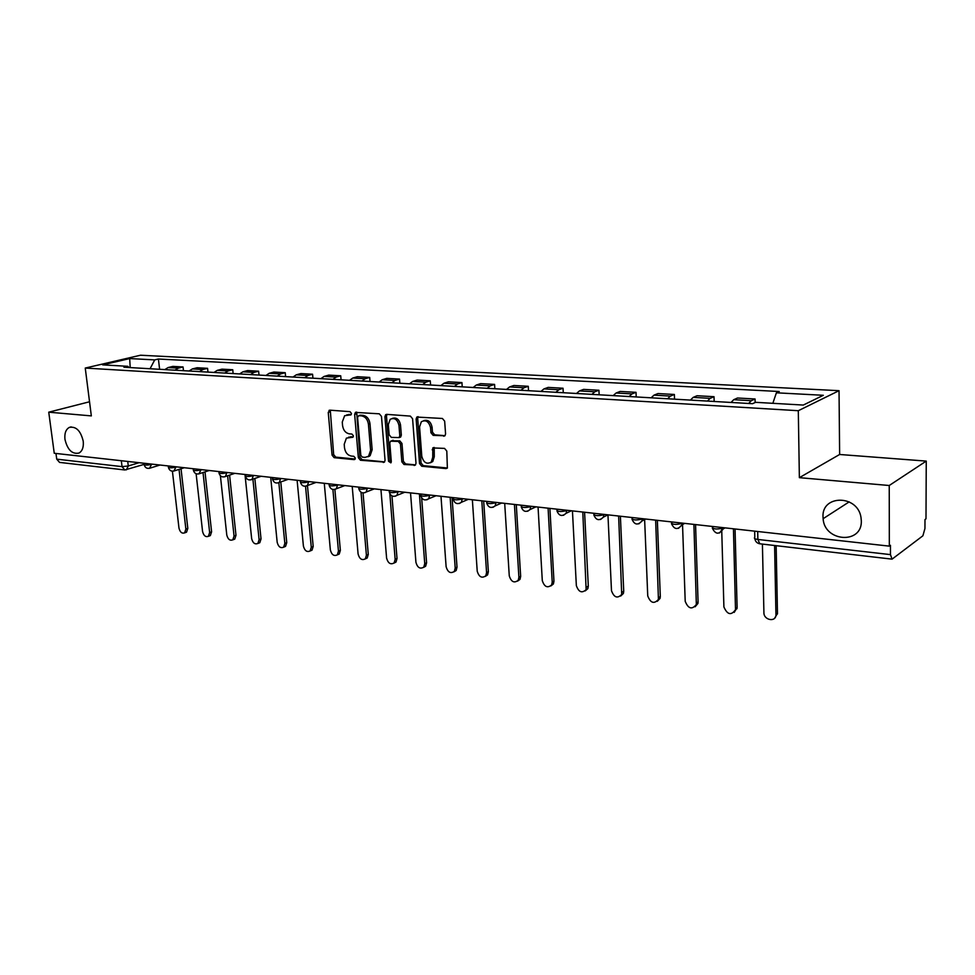 <?xml version="1.0" encoding="UTF-8"?>
<svg xmlns="http://www.w3.org/2000/svg" width="975" height="975" viewBox="0 0 975 975"><rect width="100%" height="100%" fill="white"/><g stroke="black" fill="none" stroke-linecap="round" stroke-linejoin="round"><path stroke-width="1.46" d="M351.475 413.449L349.988 411.657L329.903 410.17L328.246 412.425L332.073 455.142L334.145 457.677L354.132 459.627L355.314 458.092L353.84 456.3L351.232 456.044C347.527 455.227 345.284 452.51 344.516 447.866L344.212 444.295L346.405 438.128L352.926 437.202L353.401 435.849L351.926 434.058L349.306 433.838C345.589 433.058 343.346 430.328 342.578 425.661L342.262 422.065L344.638 415.703L350.951 414.85L351.475 413.449M823.01 516.945L823.119 518.7C824.436 541.954 862.278 544.55 861.327 520.857L860.962 517.225C857.427 494.496 821.596 494.678 823.01 516.945M64.959 439.359C67.519 449.914 72.211 454.472 79.036 453.046C82.387 451.023 83.777 447.086 83.228 441.224C80.718 430.767 76.087 426.16 69.323 427.403C65.837 429.378 64.374 433.363 64.959 439.359M443.662 436.239L444.978 435.752L445.575 433.887L444.661 421.151L442.394 418.47L416.825 417.068L416.142 419.018L419.53 463.576L421.748 466.233L445.989 468.597L447.367 468.061L446.806 451.084L444.539 448.39L432.778 447.939L432.742 457.287L431.242 462.089C426.709 464.6 423.552 462.662 421.797 456.276L419.579 426.904L421.358 421.736C425.88 419.543 428.939 421.553 430.572 427.757L430.926 432.705L433.18 435.374L444.953 435.764M798.306 410.707L799.366 477.665L889.237 485.501L889.334 546.134L54.247 453.265L48.75 412.181L91.333 415.898L85.252 368.062L798.306 410.707L839.036 390.683L140.449 355.229L85.252 368.062M381.481 416.423L379.312 413.814L355.4 412.401L354.644 414.412L358.349 457.677L360.47 460.249L384.442 462.089L385.052 460.249L381.481 416.423M386.709 414.363L410.365 416.106L412.583 418.75L415.996 463.235L415.423 465.038L404.028 464.502L401.846 461.87L400.445 444.027L398.251 441.395L390.463 441.2L389.805 443.089L391.304 461.577L390.878 462.857L388.538 461.309L384.93 416.678L385.649 414.692L386.709 414.363M889.237 485.501L926.25 461.102L925.994 518.834L924.983 519.59L924.946 528.511L922.886 535.799L892.064 559.15L890.467 554.617L890.455 545.293L889.334 546.134M926.25 461.102L839.633 454.484L839.036 390.683M121.314 460.724L122.046 466.635L124.837 469.974L59.56 462.394L56.733 459.152L122.046 466.635L128.286 465.989L139.035 462.698M55.965 453.46L56.733 459.152M89.529 401.773L48.75 412.181M174.988 370.183L178.279 368.148L168.102 367.563L164.799 369.598M168.102 367.563L172.88 366.393L183.056 366.966L183.471 370.683M178.279 368.148L183.056 366.966M207.967 372.097L207.565 368.331L197.108 367.746L192.355 368.94L189.065 371M199.522 371.609L202.812 369.537L207.565 368.331M233.135 373.559L232.745 369.744L222.007 369.147L217.267 370.354L213.988 372.45M224.738 373.072L228.016 370.963L232.745 369.744M259.009 375.058L258.619 371.195L247.589 370.573L242.873 371.816L239.606 373.937M250.66 374.571L253.914 372.438L258.619 371.195M285.602 376.606L285.224 372.682L273.877 372.048L269.185 373.303L265.943 375.46M277.302 376.118L280.544 373.949L285.224 372.682M312.938 378.19L312.573 374.217L300.909 373.559L296.254 374.839L293.024 377.033M304.712 377.715L307.942 375.509L312.573 374.217M341.079 379.823L340.726 375.789L328.721 375.119L324.09 376.423L320.885 378.653M332.914 379.348L336.119 377.106L340.726 375.789M370.037 381.505L369.696 377.41L357.337 376.716L352.755 378.056L349.562 380.311M369.379 456.239L367.867 456.775M361.957 381.03L365.125 378.751L369.696 377.41M399.847 383.236L399.531 379.08L386.795 378.373L382.261 379.726L379.092 382.029M391.852 382.773L395.009 380.445L399.531 379.08M430.572 385.015L430.255 380.798L417.142 380.067L412.644 381.457L409.512 383.797M422.663 384.552L425.783 382.2L430.255 380.798M462.223 386.856L461.931 382.578L448.415 381.822L443.966 383.236L440.871 385.612M434.033 447.476L432.778 447.939M454.423 386.393L457.507 384.004L461.931 382.578M494.861 388.745L494.581 384.406L480.651 383.626L476.263 385.064L473.192 387.489M487.171 388.294L490.218 385.856L494.581 384.406M528.523 390.695L528.267 386.295L513.886 385.491L509.559 386.953L506.537 389.415M520.967 390.256L523.977 387.77L528.267 386.295M563.27 392.718L563.038 388.233L548.194 387.404L543.94 388.903L540.954 391.414M555.847 392.279L558.809 389.756L563.038 388.233M599.15 394.79L598.93 390.244L583.611 389.391L579.43 390.926L576.493 393.473M591.874 394.375L594.787 391.792L598.93 390.244M636.212 396.947L636.029 392.328L620.185 391.438L616.09 393.01L613.202 395.606M629.107 396.533L631.971 393.9L636.029 392.328M674.529 399.165L674.371 394.473L657.991 393.559L653.981 395.155L651.154 397.812M667.607 398.763L670.398 396.094L674.371 394.473M714.163 401.468L714.017 396.691L697.076 395.74L693.176 397.386L690.41 400.091M707.423 401.078L710.166 398.348L714.017 396.691M755.138 402.517L755.052 398.982L737.527 398.007L733.724 399.689L731.031 402.443M748.654 403.467L751.311 400.688L755.052 398.982M129.078 367.526L127.786 366.308L102.667 364.869L129.687 358.568L154.732 359.897L150.065 368.745M772.834 403.321L776.392 392.803L779.22 391.511L158.413 359.019L154.732 359.897M776.392 392.803L823.327 395.289L803.29 405.064L755.564 402.322L752.566 403.699L123.935 367.222L127.786 366.308M799.366 477.665L839.633 454.484M159.608 369.293L158.413 359.019M129.687 358.568L130.187 367.587M351.268 414.497L346.747 414.862M348.562 437.214L353.218 436.837M330.293 410.207L333.657 454.594L335.717 457.129L355.168 459.018M356.704 412.157L359.921 457.117L362.03 459.688L384.625 461.894M358.763 415.679L357.569 417.276L360.811 455.301L362.286 457.104L365.077 457.372L368.562 456.263L370.597 450.267L368.416 424.137C367.636 419.396 365.357 416.642 361.567 415.886L358.763 415.679L360.336 415.167L358.715 415.679M367.843 456.775L370.122 455.703L372.158 449.719L370.597 450.267M360.336 415.167L363.139 415.387C366.929 416.13 369.208 418.884 369.976 423.625L372.158 449.719M415.545 464.892L405.563 463.929L404.028 464.502M391.523 440.822L399.799 440.858L401.98 443.479L403.382 461.297L405.563 463.929M387.002 414.387L386.49 416.167L390.085 460.736L391.17 462.442M398.97 425.405C397.459 419.433 394.534 417.398 390.195 419.311L388.318 424.564L389.147 434.789L391.316 437.397L399.128 437.58L399.787 435.679L398.97 425.405L400.518 424.868C399.238 419.335 396.508 417.178 392.303 418.409M399.579 437.422L400.676 437.044L401.334 435.143L399.787 435.679M400.518 424.868L401.334 435.143M423.638 420.664C427.988 419.396 430.804 421.578 432.096 427.221L432.461 432.157L434.716 434.826L445.051 435.667M430.426 462.772L432.766 461.516L434.277 456.714L432.742 457.287M434.216 447.488L434.277 456.714M418.226 416.691L417.69 418.494L421.066 463.003L423.272 465.648L447.428 468M172.417 471.217L178.973 528.084C180.022 532.167 181.898 533.764 184.604 532.886L185.872 529.084L179.047 469.389M181.033 468.756L187.822 528.377L186.554 532.167L185.494 532.557M196.121 473.765L202.568 531.497C203.653 535.689 205.591 537.298 208.394 536.323L209.649 532.521L203.019 472.522M204.994 471.876L211.599 531.802L210.332 535.592L209.162 536.031M220.399 475.788L226.785 535.007C227.906 539.297 229.917 540.918 232.806 539.845L234.049 536.055L227.614 475.763M229.588 475.105L235.987 535.324L234.743 539.114L233.464 539.602M244.981 474.484L251.647 538.602C252.817 543.026 254.889 544.647 257.875 543.465L259.106 539.687L252.891 479.127M254.841 478.457L261.032 538.931L259.801 542.709L258.399 543.258M270.697 477.336L277.18 542.295C278.399 546.841 280.544 548.474 283.64 547.17L284.846 543.404L278.85 482.722M280.788 481.93L286.76 542.636L285.553 546.39L284.005 547.024M297.107 480.273L303.408 546.097C304.688 550.778 306.918 552.398 310.111 550.96L311.281 547.231L305.528 486.245M307.454 485.538L313.194 546.451L312.024 550.168L310.306 550.887M324.273 483.295L330.367 549.997C331.707 554.836 334.023 556.457 337.338 554.848L338.459 551.168L332.902 489.474M334.876 489.426L340.36 550.363L339.227 554.044L337.338 554.848L339.227 554.044M352.207 486.403L358.093 554.007C359.495 559.004 361.908 560.613 365.332 558.846L366.405 555.214L361.018 492.241M363.041 492.923L368.282 554.397L367.209 558.017L365.247 558.931M380.945 489.596L386.6 558.139C388.087 563.306 390.597 564.903 394.144 562.928L395.155 559.37L389.842 493.837M391.962 495.934L397.02 558.541L395.996 562.087L393.961 563.111M410.524 492.887L415.935 562.38C417.519 567.742 420.14 569.327 423.796 567.109L424.747 563.66L419.408 493.874M421.651 497.945L426.587 562.794L425.636 566.256L423.503 567.426M440.98 496.275L446.123 566.755C447.817 572.313 450.548 573.873 454.338 571.399L455.203 568.059L450.145 497.299M452.059 497.506L457.019 567.182L456.154 570.521L453.936 571.85M472.363 499.761L477.226 571.253C479.042 577.042 481.894 578.553 485.794 575.798L486.574 572.605L481.796 500.809M483.685 501.028L488.365 571.703L487.585 574.897L485.27 576.408M504.697 503.356L509.267 575.884C511.229 581.917 514.203 583.391 518.225 580.296L518.895 577.285L514.434 504.441M516.287 504.648L520.662 576.359L519.992 579.382L517.579 581.112M538.054 507.073L542.295 580.661C544.416 586.95 547.536 588.364 551.655 584.903L552.216 582.099L548.084 508.182M549.9 508.389L553.958 581.161L553.398 583.964L550.875 585.938M572.447 510.9L576.347 585.597C578.663 592.154 581.929 593.507 586.133 589.619L582.794 512.046M584.586 512.241L588.303 586.109L587.84 588.656L585.219 590.911M607.949 514.837L611.483 590.679C614.018 597.541 617.431 598.796 621.709 594.445L618.638 516.031M620.393 516.226L623.732 591.228L623.391 593.458L620.673 596.042M644.633 519.59L647.741 595.932C650.544 603.098 654.115 604.256 658.43 599.393L655.651 520.15M657.357 520.333L660.307 596.493L660.063 598.382L657.284 601.331M682.537 524.574L685.206 601.343C688.301 608.851 692.018 609.887 696.345 604.476L693.895 524.404M695.565 524.587L698.076 601.941L697.942 603.428L695.114 606.779M721.683 528.608L723.901 606.95C727.338 614.786 731.201 615.7 735.503 609.68L733.444 528.803M735.053 528.974L737.112 607.571L734.212 612.398M762.413 544.087L763.912 612.739C763.754 620.149 775.722 622.477 775.954 615.042L774.601 545.5M776.149 545.683L777.477 613.385L774.65 618.199M127.725 461.443L128.286 465.989L126.348 469.865M710.166 398.348L693.176 397.386M670.398 396.094L653.981 395.155M631.971 393.9L616.09 393.01M594.787 391.792L579.43 390.926M558.809 389.756L543.94 388.903M523.977 387.77L509.559 386.953M490.218 385.856L476.263 385.064M457.507 384.004L443.966 383.236M425.783 382.2L412.644 381.457M395.009 380.445L382.261 379.726M365.125 378.751L352.755 378.056M336.119 377.106L324.09 376.423M307.942 375.509L296.254 374.839M280.544 373.949L269.185 373.303M253.914 372.438L242.873 371.816M228.016 370.963L217.267 370.354M202.812 369.537L192.355 368.94M751.311 400.688L733.724 399.689M642.233 518.651L642.854 518.724M603.817 514.386L604.451 514.447M566.67 510.254L567.316 510.327M530.729 506.257L531.387 506.33M495.946 502.381L496.616 502.466M462.26 498.639L462.942 498.712M429.622 495.008L430.316 495.093M397.983 491.497L398.678 491.571M367.295 488.085L368.002 488.158M337.508 484.77L338.227 484.843M308.6 481.553L309.331 481.638M280.532 478.433L281.263 478.518M253.256 475.398L253.988 475.483M226.748 472.448L227.48 472.534M200.96 469.584L201.703 469.67M175.89 466.793L176.633 466.879M151.491 464.076L152.234 464.161M143.983 463.247L144.105 464.295C144.495 465.307 146.969 465.343 151.527 464.38L149.516 468.329M168.261 465.952L168.382 466.976C168.772 468.037 171.283 468.085 175.927 467.098L173.855 471.083M193.208 468.719L193.33 469.743C193.72 470.852 196.267 470.901 200.996 469.901L198.851 473.923M218.863 471.571L218.973 472.582C219.363 473.728 221.959 473.801 226.773 472.765L225.469 476.482L224.567 476.848M245.237 474.508L245.347 475.495C245.724 476.702 248.381 476.775 253.293 475.715L251.989 479.432L251.002 479.846M272.378 477.531L272.476 478.493C272.854 479.749 275.547 479.846 280.568 478.762L279.289 482.467L278.192 482.942M300.3 480.626L300.385 481.577C300.775 482.893 303.517 482.991 308.636 481.882L307.393 485.562L306.187 486.111M329.05 483.832L329.136 484.746C329.526 486.123 332.329 486.245 337.545 485.099L336.338 488.755L335.01 489.389M358.666 487.122L358.739 488.012C359.129 489.45 361.993 489.596 367.319 488.414L366.173 492.022L364.699 492.753M389.183 490.51L389.257 491.376C389.647 492.887 392.559 493.045 398.007 491.839L396.923 495.361L395.302 496.226M420.652 494.008L420.712 494.837C421.102 496.421 424.088 496.592 429.646 495.361L428.647 498.786L426.843 499.809M453.095 497.628L453.156 498.42C453.558 500.077 456.605 500.26 462.284 498.993L461.37 502.296L459.396 503.502M486.586 501.345L486.635 502.113C487.049 503.843 490.157 504.051 495.97 502.747L495.166 505.891L492.984 507.305M521.162 505.196L521.198 505.915C521.625 507.719 524.818 507.963 530.753 506.622L530.083 509.547L527.67 511.241M556.871 509.157L556.908 509.84C557.347 511.741 560.613 511.997 566.682 510.62L566.146 513.289L563.501 515.3M593.775 513.264L593.812 513.91C594.275 515.885 597.614 516.177 603.83 514.763L603.428 517.103L600.539 519.504M631.946 517.506L631.971 518.103C632.458 520.175 635.883 520.492 642.245 519.041L641.989 520.979L638.857 523.843M671.434 521.905L671.458 522.454C671.982 524.611 675.492 524.952 682 523.465L681.854 524.94L678.503 528.328M712.311 526.451L712.335 526.951C712.896 529.218 716.503 529.583 723.17 528.048L719.562 532.984M757.697 531.497L757.88 539.443L890.467 554.617M754.662 531.156L754.808 537.298C753.712 538.261 754.735 538.968 757.88 539.443L759.781 543.782L891.967 559.138M349.245 414.338L347.661 414.838M352.974 437.153L352.219 437.409M351.171 436.654L349.598 437.19M354.937 459.347L354.132 459.627M335.717 457.129L334.145 457.677M333.657 454.594L332.073 455.142M329.83 411.938L328.246 412.425M351 414.814L350.281 415.033M384.503 462.028L383.285 462.479M362.03 459.688L360.47 460.249M359.921 457.117L358.349 457.677M356.228 413.9L354.644 414.412M369.976 423.625L368.416 424.137M363.139 415.387L361.567 415.886M415.46 465.002L414.156 465.489M403.382 461.297L401.846 461.87M401.98 443.479L400.445 444.027M399.799 440.858L398.251 441.395M393.144 440.273L391.597 440.822M390.085 460.736L388.538 461.309M386.49 416.167L384.93 416.678M434.716 434.826L433.18 435.374M432.461 432.157L430.926 432.705M432.096 427.221L430.572 427.757M433.717 449.207L432.193 449.78M447.379 468.061L445.989 468.597M423.272 465.648L421.748 466.233M421.066 463.003L419.53 463.576M417.69 418.494L416.142 419.018M187.822 528.377L185.872 529.084M211.599 531.802L209.649 532.521M235.987 535.324L234.049 536.055M261.032 538.931L259.106 539.687M286.76 542.636L284.846 543.404M313.194 546.451L311.281 547.231M340.36 550.363L338.459 551.168M368.282 554.397L366.405 555.214M397.02 558.541L395.155 559.37M426.587 562.794L424.747 563.66M457.019 567.182L455.203 568.059M488.365 571.703L486.574 572.605M520.662 576.359L518.895 577.285M553.958 581.161L552.216 582.099M588.303 586.109L586.584 587.072M623.732 591.228L622.05 592.215M660.307 596.493L658.661 597.504M698.076 601.941L696.479 602.977M737.112 607.571L735.564 608.632M777.477 613.385L775.978 614.482M849.188 501.869L823.119 518.7M144.154 464.77C145.129 467.866 147.14 468.963 150.211 468.073L159.998 465.026M168.431 467.488C169.431 470.657 171.49 471.766 174.61 470.803L184.263 467.732M193.379 470.279C194.403 473.533 196.511 474.642 199.68 473.606L209.211 470.498M219.022 473.143C220.082 476.482 222.227 477.604 225.469 476.482L234.829 473.35M245.395 476.092C246.492 479.529 248.686 480.651 251.989 479.432L261.178 476.275M272.525 479.127C273.67 482.674 275.925 483.783 279.289 482.467L288.271 479.298M300.446 482.247C301.628 485.903 303.944 487.013 307.393 485.562L316.144 482.393M329.197 485.452C330.44 489.243 332.816 490.34 336.338 488.755L344.821 485.587M358.8 488.768C360.116 492.692 362.566 493.777 366.173 492.022L374.339 488.865M389.305 492.168C390.695 496.251 393.242 497.311 396.923 495.361L404.747 492.241M420.761 495.69C422.248 499.931 424.868 500.967 428.647 498.786L436.081 495.727M453.204 499.31C454.789 503.734 457.519 504.733 461.37 502.296L468.353 499.322M486.683 503.039C488.402 507.683 491.229 508.621 495.166 505.891L501.638 503.015M521.247 506.903C523.112 511.765 526.061 512.643 530.083 509.547L535.957 506.842M556.957 510.888C559.004 515.994 562.063 516.799 566.146 513.289L571.374 510.778M593.848 514.995C596.115 520.382 599.308 521.077 603.428 517.103L607.925 514.837M632.007 519.248C634.518 524.928 637.845 525.501 641.989 520.979L645.682 519.041M671.483 523.648C674.298 529.644 677.759 530.071 681.854 524.94L684.694 523.38M712.347 528.194C715.516 534.519 719.111 534.788 723.121 528.998L725.059 527.865M754.821 538.614C755.332 541.478 756.941 543.197 759.659 543.758M144.02 464.405L124.837 469.974M71.175 426.904L69.323 427.403M329.794 410.17L329.002 410.414M356.277 412.12L355.4 412.401M370.122 455.703L368.562 456.263M400.676 437.044L399.128 437.58M386.661 414.363L385.649 414.692M432.766 461.516L431.242 462.089M417.982 416.678L416.825 417.068M186.554 532.167L184.604 532.886M210.332 535.592L208.394 536.323M234.743 539.114L232.806 539.845M259.801 542.709L257.875 543.465M285.553 546.39L283.64 547.17M312.024 550.168L310.111 550.96M367.209 558.017L365.332 558.846M395.996 562.087L394.144 562.928M425.636 566.256L423.796 567.109M456.154 570.521L454.338 571.399M487.585 574.897L485.794 575.798M519.992 579.382L518.225 580.296M553.398 583.964L551.655 584.903M587.84 588.656L586.133 589.619M623.391 593.458L621.709 594.445M660.063 598.382L658.43 599.393M697.942 603.428L696.345 604.476M737.051 608.619L735.503 609.68M777.465 613.945L775.954 615.042"/></g></svg>
